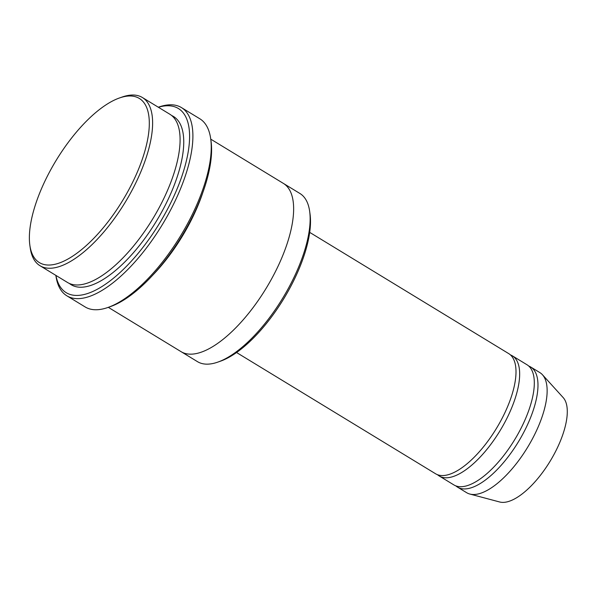 <?xml version="1.0" encoding="UTF-8"?>
<svg xmlns="http://www.w3.org/2000/svg" width="597" height="597" viewBox="0 0 597 597"><rect width="100%" height="100%" fill="white"/><g stroke="black" fill="none" stroke-linecap="round" stroke-linejoin="round"><path stroke-width="0.9" d="M512.375 355.842L527.024 364.767A70.327 28.41 121.3 0 1 525.427 418.937A70.327 28.41 121.3 0 1 453.847 484.891L439.198 475.966A70.327 28.41 -58.7 0 0 510.771 410.012A70.327 28.41 -58.7 0 0 512.375 355.842A70.327 28.41 -58.7 0 0 510.435 354.902M437.467 474.682A70.327 28.41 -58.7 0 0 439.198 475.966M283.665 183.577L299.91 193.48A98.46 39.775 121.3 0 1 309.649 211.263L310.03 213.957A96.117 38.827 121.3 0 1 283.679 298.881A96.117 38.827 121.3 0 1 220.3 361.245L217.733 362.14A98.46 39.775 121.3 0 1 197.465 361.648L181.219 351.745M142.414 97.535L169.884 114.266A98.46 39.775 121.3 0 1 167.645 190.1A98.46 39.775 121.3 0 1 67.439 282.433L39.969 265.702A98.46 39.775 -58.7 0 0 140.176 173.369A98.46 39.775 -58.7 0 0 142.414 97.535A98.46 39.775 -58.7 0 0 122.146 97.035L119.572 97.938A96.117 38.827 -58.7 0 0 56.2 160.302A96.117 38.827 -58.7 0 0 29.85 245.225A96.117 38.827 -58.7 0 0 73.924 255.329A96.117 38.827 -58.7 0 0 137.176 172.451A96.117 38.827 -58.7 0 0 119.572 97.938M29.85 245.225L30.231 247.919A98.46 39.775 -58.7 0 0 39.969 265.702M309.649 211.263A98.46 39.775 121.3 0 1 297.672 269.314A98.46 39.775 121.3 0 1 217.733 362.14M309.709 232.382L508.711 353.611A70.327 28.41 121.3 0 1 507.114 407.781A70.327 28.41 121.3 0 1 435.534 473.734L236.531 352.506M455.78 485.839A70.327 28.41 -58.7 0 0 457.511 487.122A70.327 28.41 -58.7 0 0 529.091 421.169A70.327 28.41 -58.7 0 0 530.688 366.998A70.327 28.41 -58.7 0 0 528.748 366.058M457.511 487.122L466.667 492.704A70.327 28.41 -58.7 0 0 469.794 494.025A70.327 28.41 -58.7 0 0 538.248 426.751A70.327 28.41 -58.7 0 0 542.457 374.752A70.327 28.41 -58.7 0 0 539.845 372.58L530.688 366.998M469.794 494.025L499.622 501.973A61.536 24.858 -58.7 0 0 559.508 443.101A61.536 24.858 -58.7 0 0 563.195 397.609L542.457 374.752M181.473 107.602L199.794 118.758A110.184 44.514 121.3 0 1 210.689 138.661L211.062 141.355A107.841 43.566 121.3 0 1 181.503 236.636A107.841 43.566 121.3 0 1 110.393 306.604L107.826 307.507A110.184 44.514 121.3 0 1 85.147 306.948L66.834 295.791A110.184 44.514 -58.7 0 0 178.973 192.465A110.184 44.514 -58.7 0 0 181.473 107.602A110.184 44.514 -58.7 0 0 158.795 107.05L158.309 107.214M152.436 275.486A98.46 39.775 -58.7 0 0 196.95 207.95A98.46 39.775 -58.7 0 0 202.689 192.988M55.924 275.418A107.841 43.566 -58.7 0 0 106.221 283.709A107.841 43.566 -58.7 0 0 175.973 191.547A107.841 43.566 -58.7 0 0 158.369 107.251M108.311 307.336L180.981 351.611A98.46 39.775 -58.7 0 0 281.194 259.27A98.46 39.775 -58.7 0 0 283.433 183.436L210.756 139.161M210.689 138.661A110.184 44.514 121.3 0 1 197.286 203.622A110.184 44.514 121.3 0 1 107.826 307.507M55.864 275.389L55.939 275.896A110.184 44.514 -58.7 0 0 66.834 295.791M69.342 283.426A98.46 39.775 -58.7 0 0 171.309 192.331A98.46 39.775 -58.7 0 0 171.637 115.505"/></g></svg>
